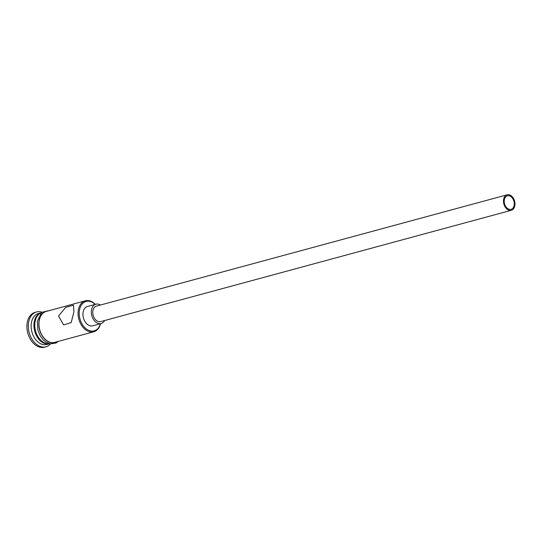 <?xml version="1.0" encoding="UTF-8"?>
<svg xmlns="http://www.w3.org/2000/svg" width="542" height="542" viewBox="0 0 542 542"><rect width="100%" height="100%" fill="white"/><g stroke="black" fill="none" stroke-linecap="round" stroke-linejoin="round"><path stroke-width="0.81" d="M95.182 304.387A15.244 10.549 74.8 0 0 79.376 310.783A15.244 10.549 74.8 0 0 87.309 329.624A15.244 10.549 74.8 0 0 100.426 323.743M100.568 323.703A16.043 11.104 -105.2 0 1 93.773 331.779A16.043 11.104 -105.2 0 1 82.269 326.379A16.043 11.104 -105.2 0 1 78.251 310.654A16.043 11.104 -105.2 0 1 85.379 300.81A16.043 11.104 -105.2 0 1 95.317 304.347M504.284 200.086A7.019 4.858 74.8 0 0 506.038 206.963A7.019 4.858 74.8 0 0 511.072 209.327A7.019 4.858 74.8 0 0 514.195 205.018A7.019 4.858 74.8 0 0 512.434 198.135A7.019 4.858 74.8 0 0 507.4 195.777A7.019 4.858 74.8 0 0 504.284 200.086M514.9 205.371A8.022 5.549 74.8 0 0 512.888 197.505A8.022 5.549 74.8 0 0 507.136 194.808A8.022 5.549 74.8 0 0 503.572 199.734A8.022 5.549 74.8 0 0 505.584 207.593A8.022 5.549 74.8 0 0 511.336 210.296A8.022 5.549 74.8 0 0 514.9 205.371M507.136 194.808L96.422 306.128A8.022 5.549 74.8 0 0 92.851 311.047A8.022 5.549 74.8 0 0 94.864 318.913A8.022 5.549 74.8 0 0 100.616 321.609L511.336 210.296M100.439 305.038A10.027 6.938 74.8 0 0 95.893 304.191A10.027 6.938 74.8 0 0 91.435 310.342A10.027 6.938 74.8 0 0 93.949 320.173A10.027 6.938 74.8 0 0 101.137 323.547A10.027 6.938 74.8 0 0 104.633 320.525M95.893 304.191L87.513 306.46A10.027 6.938 74.8 0 0 83.055 312.619A10.027 6.938 74.8 0 0 85.568 322.449A10.027 6.938 74.8 0 0 92.757 325.817L101.137 323.547M58.55 315.993L63.61 324.922L71.178 322.565L73.915 311.826L73.448 305.18L65.629 307.409L58.55 315.993M34.105 322.619A16.043 11.104 -105.2 0 1 41.212 312.781L38.441 313.533A16.043 11.104 -105.2 0 0 31.307 323.378A16.043 11.104 -105.2 0 0 35.332 339.102A16.043 11.104 -105.2 0 0 46.836 344.502L49.607 343.75A16.043 11.104 -105.2 0 1 38.116 338.33A16.043 11.104 -105.2 0 1 34.105 322.619M50.501 343.926A18.049 12.493 -105.2 0 1 45.962 346.812A18.049 12.493 -105.2 0 1 33.021 340.742A18.049 12.493 -105.2 0 1 28.496 323.046A18.049 12.493 -105.2 0 1 36.517 311.975A18.049 12.493 -105.2 0 1 41.897 312.172M93.773 331.779L54.661 342.381A16.043 11.104 -105.2 0 1 43.15 336.982A16.043 11.104 -105.2 0 1 39.132 321.257A16.043 11.104 -105.2 0 1 46.266 311.413L85.379 300.81M49.471 343.716A16.043 11.104 -105.2 0 1 34.945 322.388A16.043 11.104 -105.2 0 1 41.111 312.876M45.962 346.812L44.566 347.192A18.049 12.493 -105.2 0 1 31.619 341.121A18.049 12.493 -105.2 0 1 27.1 323.425A18.049 12.493 -105.2 0 1 35.122 312.355L36.517 311.975M47.96 310.952A16.246 11.24 74.8 0 0 38.99 321.182A16.246 11.24 74.8 0 0 43.794 338.039A16.246 11.24 74.8 0 0 56.354 341.921M49.918 310.417L41.673 312.355L37.303 321.237L37.886 330.078L40.176 335.755L42.981 339.617L45.643 341.927L50.196 343.879L56.138 342.991L58.312 341.385"/></g></svg>
